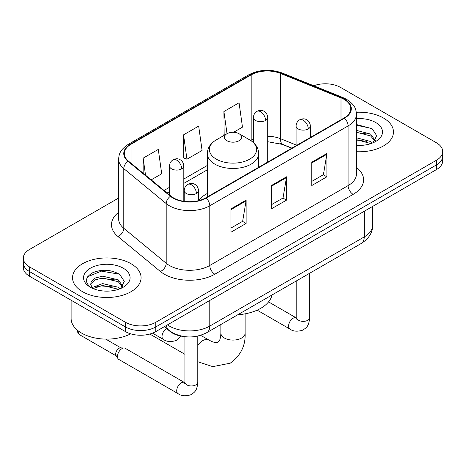 <?xml version="1.0" encoding="UTF-8"?>
<svg xmlns="http://www.w3.org/2000/svg" width="466" height="466" viewBox="0 0 466 466"><rect width="100%" height="100%" fill="white"/><g stroke="black" fill="none" stroke-linecap="round" stroke-linejoin="round"><path stroke-width="0.7" d="M207.3 193.483A37.833 21.844 0 0 0 198.493 200.555M291.745 148.2L281.091 143.895A28.554 16.485 0 0 0 279.903 143.435M183.581 336.481A21.419 12.366 180 0 1 170.038 331.425L164.3 326.695M118.626 198.027L29.574 249.438A21.419 12.366 0 0 0 23.3 258.181L23.3 267.507A21.419 12.366 0 0 0 29.574 276.251L125.482 331.623A21.419 12.366 0 0 0 155.766 331.623L436.426 169.589A21.419 12.366 0 0 0 442.7 160.846L442.7 156.18A21.419 12.366 0 0 1 436.426 164.923A21.419 12.366 0 0 0 442.7 156.18L442.7 151.52A21.419 12.366 0 0 0 436.426 142.777L340.518 87.404A21.419 12.366 0 0 0 313.752 85.761M23.3 258.181A21.419 12.366 0 0 0 29.574 266.925L125.482 322.297A21.419 12.366 0 0 0 155.766 322.297L155.766 326.963L436.426 164.923L155.766 326.963A21.419 12.366 0 0 1 125.482 326.963A21.419 12.366 0 0 0 155.766 326.963L155.766 331.623M29.574 266.925L29.574 271.591L125.482 326.963L29.574 271.591A21.419 12.366 0 0 1 23.3 262.847A21.419 12.366 0 0 0 29.574 271.591L29.574 276.251M383.425 118.003A34.268 19.782 0 0 0 356.315 112.277A34.268 19.782 0 0 1 383.425 118.003A34.268 19.782 0 0 1 393.461 131.994A34.268 19.782 0 0 0 383.425 118.003M131.033 263.721A34.268 19.782 0 0 0 93.689 259.434A34.268 19.782 0 0 0 72.539 277.707A34.268 19.782 0 0 0 82.575 291.699A34.268 19.782 0 0 0 119.919 295.986A34.268 19.782 0 0 0 141.07 277.707A34.268 19.782 0 0 0 131.033 263.721A34.268 19.782 0 0 0 93.689 259.434A34.268 19.782 0 0 0 72.539 277.707A34.268 19.782 0 0 0 82.575 291.699A34.268 19.782 0 0 0 119.919 295.986A34.268 19.782 0 0 0 141.07 277.707A34.268 19.782 0 0 0 131.033 263.721M344.054 99.351A22.846 13.188 180 0 1 350.741 108.677A22.846 13.188 180 0 1 344.054 118.003L205.739 197.852A22.846 13.188 180 0 1 170.876 196.093L128.465 161.125A22.846 13.188 180 0 1 124.335 153.559A22.846 13.188 180 0 1 131.028 144.233L251.18 74.863A22.846 13.188 180 0 1 280.433 73.389L341.001 97.872A22.846 13.188 180 0 1 344.054 99.351M344.456 99.118A23.417 13.52 0 0 0 341.328 97.604L280.765 73.115A23.417 13.52 0 0 0 250.778 74.63L130.62 144A23.417 13.52 0 0 0 127.999 161.318L170.41 196.285A23.417 13.52 0 0 0 206.147 198.085L344.456 118.236A23.417 13.52 0 0 0 344.456 99.118M230.979 208.873L230.979 232.185L246.124 223.441L246.124 200.13L230.979 208.873M230.979 228.049L242.646 221.315L246.065 200.904A5.709 3.297 -120 0 0 246.124 200.13M242.541 221.373L246.124 223.441M311.748 162.244L311.748 185.555L326.887 176.812L326.887 153.5L311.748 162.244M311.748 181.42L323.41 174.686L326.829 154.275A5.709 3.297 -120 0 0 326.887 153.5M323.305 174.744L326.887 176.812M271.363 185.555L271.363 208.873L286.508 200.13L286.508 176.812L271.363 185.555M271.363 204.737L283.025 198.003L286.444 177.587A5.709 3.297 -120 0 0 286.508 176.812M282.926 198.062L286.508 200.13M356.455 151.712A34.268 19.782 0 0 0 393.461 131.994A34.268 19.782 0 0 1 356.455 151.712M155.766 322.297L436.426 160.263A21.419 12.366 0 0 0 442.7 151.52M233.553 132.303L242.477 127.148L239.058 102.788L223.913 111.531L224.158 134.709M151.182 179.859L161.708 173.777L158.294 149.417L143.149 158.16L143.149 173.23M183.534 134.849L186.948 159.209L202.093 150.466L198.673 126.105L183.534 134.849L183.773 158.021M186.948 159.209L183.534 157.933M224.833 134.959L223.913 134.616M223.913 111.531L227.024 133.695M143.149 158.16L145.538 175.204M356.455 145.182L360.707 145.398M356.455 137.779L370.604 141.507L372.491 143.021M356.455 139.631L370.942 143.592M356.455 130.375L370.604 134.103L375.235 140.505M356.455 132.227L370.604 135.956L374.874 140.988M356.455 145.334A23.271 13.438 0 0 0 375.654 141.495A23.271 13.438 0 0 0 375.654 122.488A23.271 13.438 0 0 0 356.455 118.649M373.039 142.794L376.685 135.635L372.078 128.686L356.455 124.527M356.455 125.243L371.763 128.47M356.455 132.647L366.608 133.917M356.455 140.05L366.608 141.32M226.942 140.732A8.569 4.945 0 0 0 239.058 140.732A8.569 4.945 0 0 0 239.058 133.742L249.694 139.882A23.609 13.63 0 0 1 249.694 159.156A23.609 13.63 0 0 1 216.306 159.156A23.609 13.63 0 0 1 216.306 139.882C210.492 143.336 207.492 147.92 207.3 153.64A25.7 14.836 0 0 0 214.826 164.131A25.7 14.836 0 0 0 242.833 167.346A25.7 14.836 0 0 0 258.7 153.64C258.508 147.92 255.508 143.336 249.694 139.882L239.058 133.742A8.569 4.945 0 0 0 226.942 133.742A8.569 4.945 0 0 0 226.942 140.732M237.718 314.783A39.261 22.671 0 0 0 271.981 295.007M117.455 356.484A6.425 3.711 -60 0 1 121.999 348.615A6.425 3.711 -60 0 1 124.119 347.997A6.425 3.711 -60 0 1 125.208 348.3L184.472 382.51A6.425 3.711 -60 0 0 181.548 382.673A6.425 3.711 -60 0 0 181.262 382.831A6.425 3.711 -60 0 0 177.063 388.493A6.425 3.711 -60 0 0 178.047 393.642L118.783 359.426A6.425 3.711 -60 0 1 117.98 358.634A6.425 3.711 -60 0 1 117.455 356.484M117.98 358.634L116.069 355.558A4.643 2.679 -60 0 1 115.69 354.009A4.643 2.679 -60 0 1 118.97 348.323A4.643 2.679 -60 0 1 120.502 347.881L124.119 347.997M71.112 300.232L71.112 318.511A35.696 20.609 0 0 0 81.567 333.079A35.696 20.609 0 0 0 130.678 333.831M102.934 290.959L108.316 291.116M92.239 287.539L102.631 283.578L118.213 287.225L120.1 288.739M93.194 288.541L102.631 285.431L118.55 289.31M92.402 288.262L90.73 284.353A16.135 9.314 0 0 0 93.34 288.664M90.73 284.353L91.219 281.528L95.396 277.969L102.631 276.175L118.213 279.821L122.843 286.223M90.771 284.58L91.219 283.38L95.396 279.821L102.631 278.027L118.213 281.674L122.482 286.707M120.647 288.506L124.294 281.348L119.686 274.398C110.838 269.476 101.786 268.952 92.53 272.826C84.934 277.515 84.457 282.448 91.097 287.609L91.179 287.662M123.263 268.206A23.271 13.438 0 0 0 90.346 268.206A23.271 13.438 0 0 0 90.346 287.207A23.271 13.438 0 0 0 123.263 287.207A23.271 13.438 0 0 0 123.263 268.206M87.695 276.734L101.361 271.125L119.372 274.189M96.229 279.46L101.361 278.528L114.217 279.635M96.229 286.864L101.361 285.932L114.217 287.033M170.038 331.122L170.038 331.425M167.48 324.86A28.554 16.485 0 0 0 169.397 326.089A28.554 16.485 0 0 0 209.782 326.089L364.243 236.909A28.554 16.485 0 0 0 372.608 225.253C372.817 232.336 369.043 238.4 361.284 243.444L206.822 332.625A14.277 8.242 60 0 0 209.782 326.089L209.782 300.442M364.243 211.261L364.243 236.909A14.277 8.242 60 0 1 361.284 243.444M166.321 325.53A14.277 9.547 129.5 0 0 168.809 330.173L164.475 326.596M436.426 169.589L436.426 160.263M125.482 331.623L125.482 322.297M356.455 167.422A35.696 20.609 180 0 1 353.141 194.357L214.826 274.212A7.141 4.124 60 0 1 209.782 265.469L348.09 185.614A28.554 16.485 0 0 0 356.455 173.958L356.455 114.269A28.554 16.485 180 0 1 348.09 125.931A7.141 4.124 -120 0 0 344.456 118.236M214.826 274.212A35.696 20.609 180 0 1 164.352 274.212A35.696 20.609 180 0 1 160.351 271.457L117.939 236.489A35.696 20.609 180 0 1 118.626 212.31M169.397 265.469A28.554 16.485 0 0 0 209.782 265.469L209.782 205.78A28.554 16.485 180 0 1 166.199 203.578L123.787 168.61A28.554 16.485 180 0 1 118.626 159.156L118.626 218.845A28.554 16.485 0 0 0 123.787 228.299L166.199 263.267A28.554 16.485 0 0 0 169.397 265.469M356.455 114.269C355.995 109.364 355.541 105.281 346.611 99.345L342.86 97.522A7.141 3.344 112 0 0 341.328 97.604M342.86 97.522L282.291 73.04C270.466 68.857 259.242 69.463 248.623 74.863A7.141 4.124 60 0 1 250.778 74.63M130.62 144A7.141 4.124 -120 0 0 128.465 144.233C119.809 149.906 119.022 154.182 118.626 159.156M127.999 161.318A7.141 4.776 129.5 0 0 123.787 168.61L123.787 228.299A7.141 4.776 -50.5 0 1 117.939 236.489M282.291 73.04A7.141 3.344 112 0 0 280.765 73.115M170.41 196.285A7.141 4.776 129.5 0 0 166.199 203.578L166.199 263.267A7.141 4.776 -50.5 0 1 160.351 271.457M206.147 198.085A7.141 4.124 60 0 1 209.782 205.78L348.09 125.931L348.09 185.614A7.141 4.124 60 0 0 353.141 194.357M131.028 144.233L131.028 163.234M341.001 97.872L341.001 119.762M280.433 73.389L280.433 138.67A22.846 13.188 0 0 0 267.7 136.288M296.079 144.99L280.433 138.67A12.85 6.017 -68 0 0 282.99 144.507L267.7 141.716M253.422 139.014A22.846 13.188 0 0 0 251.18 140.149L250.644 140.458M251.18 74.863L251.18 140.149A12.85 7.421 60 0 1 251.162 140.802M207.3 165.482L183.808 179.043M169.525 187.291L164.038 190.454M271.363 186.295L286.444 177.587M311.748 162.984L326.829 154.275M230.979 209.613L246.065 200.904M245.133 313.839L245.133 333.085A12.133 7.007 180 0 1 241.58 338.036A12.133 7.007 180 0 1 224.42 338.036A12.133 7.007 180 0 1 220.867 333.085L220.686 336.073C220.237 338.799 219.672 340.524 219.008 341.258L218.059 342.178L216.789 342.539C215.822 342.749 214.045 342.37 211.459 341.403L200.584 335.328M197.782 345.306A12.133 7.007 -60 0 1 202.716 340.658A12.133 7.007 -60 0 1 208.78 340.058M308.265 128.931A7.141 4.124 0 0 0 310.356 126.018C310.047 121.748 307.269 120.007 306.966 119.943C304.898 118.486 302.457 118.451 299.644 119.832A7.141 4.124 60 0 1 303.215 120.187A7.141 4.124 -120 0 1 308.265 128.931A7.141 4.124 0 0 1 298.17 128.931A7.141 4.124 0 0 1 296.079 126.018C296.184 123.309 297.372 121.247 299.644 119.832M257.156 310.152L289.904 329.06A6.425 3.711 -60 0 1 288.92 323.911A6.425 3.711 -60 0 1 293.12 318.249A6.425 3.711 -60 0 1 293.405 318.092A6.425 3.711 -60 0 1 296.329 317.928L268.556 301.892M296.586 319.053L296.79 317.666A6.425 3.711 -0 0 0 298.671 320.288A6.425 3.711 -0 0 0 307.467 320.451A6.425 3.711 -0 0 0 309.64 317.666C308.911 326.724 306.296 327.697 302.708 330.167C297.337 331.798 293.073 331.431 289.904 329.06M196.402 193.512A7.141 4.124 0 0 0 198.493 190.6C198.184 186.33 195.411 184.588 195.108 184.524C193.04 183.068 190.6 183.033 187.786 184.414A7.141 4.124 60 0 1 191.357 184.769A7.141 4.124 -120 0 1 196.402 193.512A7.141 4.124 0 0 1 186.307 193.512A7.141 4.124 0 0 1 184.216 190.6C184.326 187.891 185.515 185.829 187.786 184.414M184.722 383.635L184.932 382.248A6.425 3.711 -0 0 0 186.814 384.869A6.425 3.711 -0 0 0 195.604 385.033A6.425 3.711 -0 0 0 197.782 382.248C197.048 391.306 194.439 392.279 190.85 394.749C185.48 396.38 181.21 396.013 178.047 393.642M116.302 355.931L79.599 334.739A4.643 2.679 -60 0 1 78.812 331.297M265.608 120.449A7.141 4.124 0 0 0 267.7 117.537C267.391 113.267 264.618 111.525 264.309 111.461C262.247 110.005 259.807 109.97 256.993 111.351A7.141 4.124 60 0 1 260.564 111.706A7.141 4.124 -120 0 1 265.608 120.449A7.141 4.124 0 0 1 255.514 120.449A7.141 4.124 0 0 1 253.422 117.537C253.527 114.828 254.721 112.772 256.993 111.351M181.717 168.884A7.141 4.124 0 0 0 183.808 165.972C183.499 161.702 180.721 159.96 180.418 159.896C178.35 158.44 175.909 158.405 173.096 159.791A7.141 4.124 60 0 1 176.666 160.141A7.141 4.124 -120 0 1 181.717 168.884A7.141 4.124 0 0 1 171.616 168.884A7.141 4.124 0 0 1 169.525 165.972C169.636 163.269 170.824 161.207 173.096 159.791M181 336.103L176.16 340.512C170.789 342.143 166.525 341.776 163.356 339.405A6.425 3.711 -60 0 1 162.028 336.464A6.425 3.711 -60 0 1 166.589 328.582M206.822 332.625C195.336 338.398 183.843 338.398 172.356 332.625L168.809 330.173M372.608 225.253L372.608 206.432M248.623 74.863L128.465 144.233M207.3 169.828L183.808 183.394M169.525 191.637L167.143 193.011M291.902 148.106L282.99 144.507M245.133 333.085C245.652 345.644 240.672 355.68 230.198 363.2L212.723 366.637L197.782 361.715M184.932 354.317L149.825 334.046M258.7 167.282L258.7 153.64M207.3 196.955L207.3 153.64M226.942 133.742L216.306 139.882M220.867 324.517L220.867 333.085M296.772 318.162L296.329 317.928M309.64 273.262L309.64 317.666M310.356 137.458L310.356 126.018M296.79 280.683L296.79 317.666M296.079 145.701L296.079 126.018M184.909 382.743L184.472 382.51M197.782 336.068L197.782 382.248M198.493 200.671L198.493 190.6M184.932 336.668L184.932 382.248M184.216 201.347L184.216 190.6M105.724 339.108L120.939 347.892M79.599 334.739L77.432 331.897L77.315 330.12M267.7 162.081L267.7 117.537M253.422 142.567L253.422 117.537M183.808 201.289L183.808 165.972M163.356 339.405L152.533 333.155M169.525 194.98L169.525 165.972"/></g></svg>
